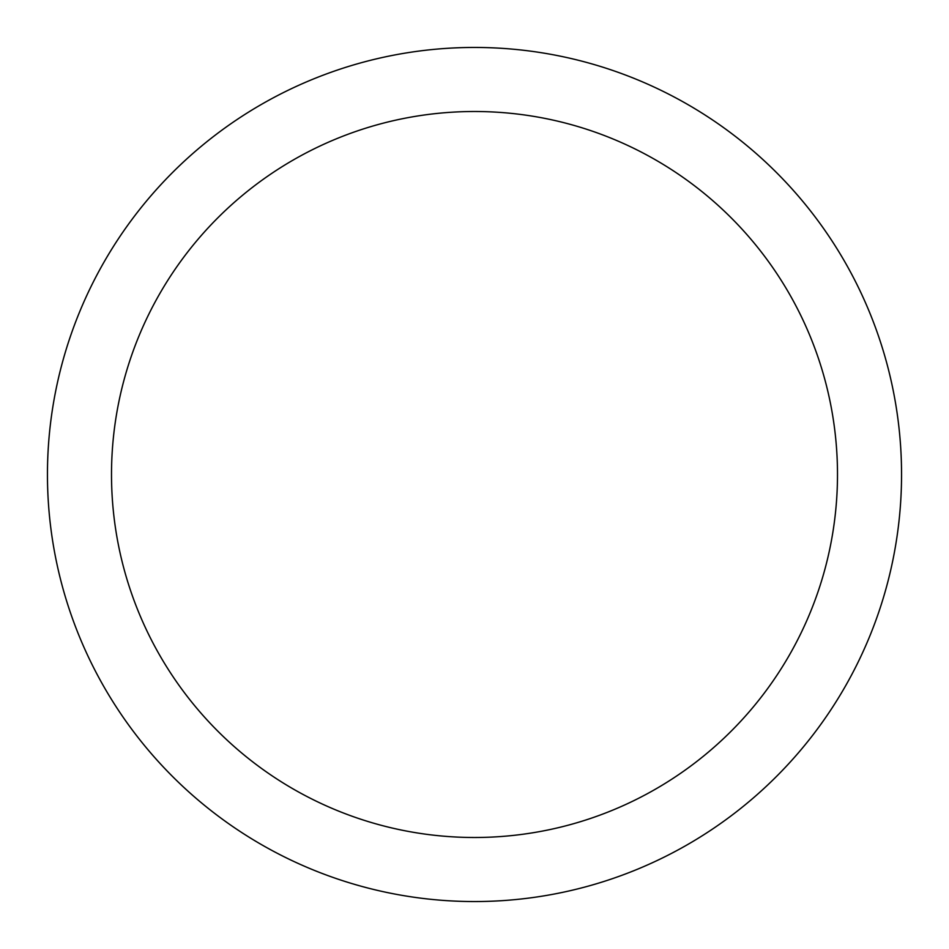 <?xml version="1.0" encoding="UTF-8"?>
<svg xmlns="http://www.w3.org/2000/svg" width="949" height="949" viewBox="0 0 949 949"><rect width="100%" height="100%" fill="white"/><g stroke="black" fill="none" stroke-linecap="round" stroke-linejoin="round"><path stroke-width="1.42" d="M837.493 474.5A362.993 362.993 0 0 0 474.5 111.508A362.993 362.993 0 0 0 111.508 474.5A362.993 362.993 0 0 0 474.5 837.493A362.993 362.993 0 0 0 837.493 474.5M901.55 474.5A427.05 427.05 0 0 0 474.5 47.45A427.05 427.05 0 0 0 47.45 474.5A427.05 427.05 0 0 0 474.5 901.55A427.05 427.05 0 0 0 901.55 474.5"/></g></svg>
